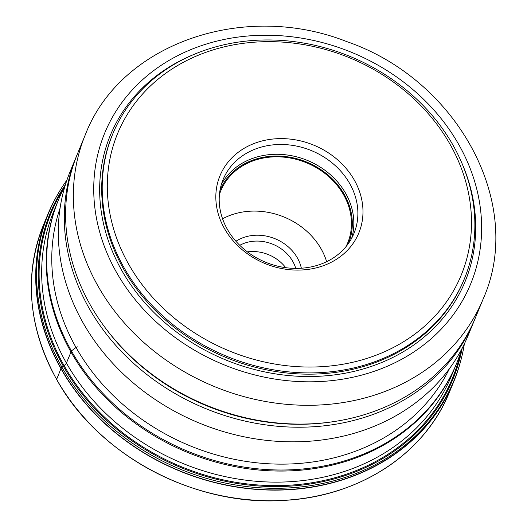 <?xml version="1.0" encoding="UTF-8"?>
<svg xmlns="http://www.w3.org/2000/svg" width="527" height="527" viewBox="0 0 527 527"><rect width="100%" height="100%" fill="white"/><g stroke="black" fill="none" stroke-linecap="round" stroke-linejoin="round"><path stroke-width="0.79" d="M460.473 361.772A219.522 187.177 -157.6 0 1 453.793 381.568A219.522 187.177 -157.6 0 1 267.097 489.991A219.522 187.177 -157.6 0 1 60.954 368.663A219.522 187.177 -157.6 0 1 47.878 214.245A219.522 187.177 -157.6 0 1 57.087 195.497M48.747 212.717L48.082 214.331A219.304 186.986 22.4 0 0 61.139 368.59A219.304 186.986 22.4 0 0 267.084 489.8A219.304 186.986 22.4 0 0 453.589 381.489L454.254 379.875A219.304 186.986 -157.6 0 1 267.749 488.186A219.304 186.986 -157.6 0 1 61.804 366.976A219.304 186.986 -157.6 0 1 48.747 212.717A219.304 186.986 -157.6 0 1 66.955 180.023M449.452 368.63A210.879 179.806 -157.6 0 1 268.539 463.773A210.879 179.806 -157.6 0 1 76.02 347.464A210.879 179.806 -157.6 0 1 60.078 208.125M461.645 349.223A215.2 183.488 -157.6 0 1 456.527 363.597A215.2 183.488 -157.6 0 1 273.506 469.886A215.2 183.488 -157.6 0 1 71.422 350.942A215.2 183.488 -157.6 0 1 58.602 199.568A215.2 183.488 -157.6 0 1 65.098 185.767M464.373 343.848A219.304 186.986 -157.6 0 1 454.254 379.875M295.759 268.395A36.732 31.317 22.4 0 0 292.781 261.399A36.732 31.317 22.4 0 0 244.087 243.336A36.732 31.317 22.4 0 0 239.765 245.312M247.394 251.866A36.732 31.317 -157.6 0 1 285.72 267.67M451.487 375.823L456.099 364.644A215.2 183.488 -157.6 0 1 356.259 457.825A215.2 183.488 -157.6 0 1 70.987 351.99A215.2 183.488 -157.6 0 1 58.174 200.616L53.563 211.801M76.244 156.776L70.223 171.394A215.2 183.488 22.4 0 0 83.035 322.761A215.2 183.488 22.4 0 0 285.12 441.705A215.2 183.488 22.4 0 0 468.141 335.416L474.168 320.805A215.2 183.488 -157.6 0 1 374.328 413.991A215.2 183.488 -157.6 0 1 89.056 308.15A215.2 183.488 -157.6 0 1 76.244 156.776A215.2 183.488 -157.6 0 1 76.896 155.215M474.801 319.237A215.2 183.488 -157.6 0 1 474.168 320.805M333.749 421.6A213.04 181.65 -157.6 0 1 104.847 327.247M214.963 408.59A215.2 183.488 22.4 0 0 475.459 317.676L483.2 298.888A215.2 183.488 -157.6 0 1 222.704 389.802A215.2 183.488 -157.6 0 1 222.618 389.769A215.2 183.488 -157.6 0 1 85.282 134.859L77.535 153.647A215.2 183.488 22.4 0 0 74.781 160.821A215.2 183.488 22.4 0 0 214.963 408.59M110.321 140.314A190.135 162.118 -157.6 0 1 112.752 133.977A190.135 162.118 -157.6 0 1 342.912 53.649A190.135 162.118 -157.6 0 1 466.764 272.558A190.135 162.118 -157.6 0 1 464.333 278.895A190.135 162.118 -157.6 0 1 234.172 359.223A190.135 162.118 -157.6 0 1 110.321 140.314M236.267 353.663A185.814 158.436 -157.6 0 1 115.229 139.727A185.814 158.436 -157.6 0 1 342.537 55.032A185.814 158.436 -157.6 0 1 463.576 268.968A185.814 158.436 -157.6 0 1 236.267 353.663M310.871 144.016A75.084 64.017 22.4 0 0 219.028 178.238A75.084 64.017 22.4 0 0 267.933 264.679A75.084 64.017 22.4 0 0 359.783 230.457A75.084 64.017 22.4 0 0 310.871 144.016M308.776 149.576A70.763 60.335 22.4 0 0 223.119 179.47A70.763 60.335 22.4 0 0 222.216 181.828A70.763 60.335 22.4 0 0 268.309 263.296A70.763 60.335 22.4 0 0 353.966 233.402A70.763 60.335 22.4 0 0 354.869 231.043A70.763 60.335 22.4 0 0 308.776 149.576M345.969 246.702A68.602 58.49 22.4 0 0 347.662 243.019A68.602 58.49 22.4 0 0 303.855 161.749A68.602 58.49 22.4 0 0 220.82 190.728A68.602 58.49 22.4 0 0 219.423 194.535M222.565 218.784A68.602 58.49 -157.6 0 1 281.484 216.024A68.602 58.49 -157.6 0 1 321.207 249.04A68.602 58.49 -157.6 0 1 326.648 261.688M301.345 268.23A41.053 35.006 22.4 0 0 297.38 257.914A41.053 35.006 22.4 0 0 242.96 237.73A41.053 35.006 22.4 0 0 235.918 241.254M56.646 379.374L60.954 368.663L61.804 366.976L63.28 366.074A5.217 1.844 150.5 0 0 64.063 365.56A5.178 1.831 150.5 0 0 66.422 363.07L71.422 350.942L76.02 347.464L77.884 346.766M449.419 392.174C424.96 453.385 359.875 496.25 285.298 500.314C195.669 507.198 98.325 455.71 56.58 379.341C28.142 327.063 23.781 275.568 43.51 224.851A219.522 187.177 22.4 0 0 56.58 379.269A219.522 187.177 22.4 0 0 262.723 500.597A219.522 187.177 22.4 0 0 449.419 392.174L453.793 381.568M53.609 211.696A215.2 183.488 22.4 0 0 53.576 211.768A215.2 183.488 22.4 0 0 66.422 363.07A215.2 183.488 22.4 0 0 268.467 482.007A215.2 183.488 22.4 0 0 451.501 375.791A215.2 183.488 22.4 0 0 451.527 375.725M63.26 189.331A217.019 185.036 -157.6 0 0 64.063 365.56A217.019 185.036 22.4 0 0 282.992 485.512A217.019 185.036 22.4 0 0 460.433 353.05M65.447 184.634A217.803 185.708 22.4 0 0 63.28 366.074A217.803 185.708 22.4 0 0 286.082 486.349A217.803 185.708 22.4 0 0 462.199 348.182M344.355 49.518A197.915 168.752 22.4 0 0 344.276 49.485A197.915 168.752 22.4 0 0 102.179 139.662A197.915 168.752 22.4 0 0 231.01 367.53A197.915 168.752 -157.6 0 0 231.089 367.563A197.915 168.752 -157.6 0 0 473.18 277.386A197.915 168.752 -157.6 0 0 344.355 49.518M194.845 54.057A191.868 163.594 22.4 0 0 100.795 208.152A191.868 163.594 22.4 0 0 232.822 362.701A191.868 163.594 22.4 0 0 425.994 335.462A191.868 163.594 22.4 0 0 462.403 164.345M112.752 133.977L112.238 135.228A190.135 162.118 22.4 0 0 233.659 360.475A190.135 162.118 22.4 0 0 463.813 280.153L464.333 278.895M221.353 184.476A70.763 60.335 -157.6 0 1 304.731 159.385A70.763 60.335 -157.6 0 1 351.687 238.204M219.937 190.596A69.465 59.228 -157.6 0 1 304.105 161.051A69.465 59.228 -157.6 0 1 348.38 243.54M43.51 224.851L47.878 214.245M453.312 371.39L456.527 363.597M55.394 207.361L58.602 199.568M483.2 298.888C525.373 204.298 457.739 79.748 346.845 41.633C243.79 0.85 120.261 43.51 85.282 134.859"/></g></svg>
